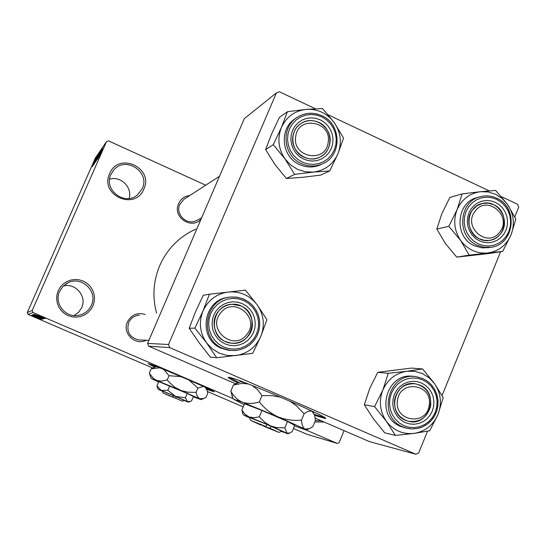 <?xml version="1.0" encoding="UTF-8"?>
<svg xmlns="http://www.w3.org/2000/svg" width="546" height="546" viewBox="0 0 546 546"><rect width="100%" height="100%" fill="white"/><g stroke="black" fill="none" stroke-linecap="round" stroke-linejoin="round"><path stroke-width="0.82" d="M63.356 286.008C75.498 282.582 87.169 296.43 81.675 307.685L78.604 312.285L74.126 315.561M58.231 290.759L60.353 287.1L63.247 284.009L66.755 281.64L70.707 280.105L74.898 279.491L79.129 279.818L83.176 281.074L86.841 283.19L89.947 286.063L92.329 289.544L93.878 293.461L94.513 297.625L94.205 301.822L92.97 305.849L90.861 309.493L87.995 312.585L84.5 314.967L80.562 316.516L76.372 317.151L72.14 316.844L68.079 315.608L64.394 313.5L61.268 310.626L58.866 307.132L57.303 303.194L56.661 299.017L56.975 294.799L58.231 290.759M91.4 305.248C98.164 291.544 81.688 275.594 68.073 282.753L63.036 286.322L59.589 291.434C54.081 302.784 64.503 317.144 77.047 315.547C83.722 314.708 88.507 311.275 91.4 305.248M109.623 179.143C120.734 175.648 132.541 187.353 129.149 198.451M109.63 173.608C118.421 151.44 154.17 167.738 143.844 189.073C135.237 211.241 99.242 195.12 109.63 173.608M142.247 188.588C150.539 171.826 125.232 155.487 113.595 170.195L110.913 174.433C103.214 189.878 124.85 206.354 137.544 194.813L142.247 188.588M206.668 389.325L214.039 391.803C217.929 392.103 151.529 363.697 148.15 363.622L154.771 367.26M146.219 340.226C135.299 346.123 121.922 333.197 127.402 321.99C131.361 314.762 137.292 312.251 145.188 314.462M137.879 315.315L139.36 315.144C134.398 315.622 130.835 318.113 128.665 322.625C126.276 331.811 129.661 337.592 138.8 339.967L140.404 340.022M201.017 219.233C191.257 230.084 172.14 216.81 178.617 203.61C180.876 198.86 184.603 196.164 189.796 195.509M219.506 176.283L184.043 199.229L179.805 204.388C174.993 214.203 186.828 225.757 196.376 220.611L196.997 220.291M156.572 313.131C152.232 296.84 153.303 280.958 159.78 265.493C167.294 248.785 179.265 236.684 195.7 229.197M294.492 425.935L306.129 430.043L304.914 429.081C302.982 427.771 301.842 424.781 301.494 420.106L304.122 413.8C307.439 411.261 310.148 410.476 312.244 411.452L314.646 415.363L325.266 418.529C333.333 419.075 237.319 377.955 229.081 377.354L228.276 377.32C227.723 377.675 230.89 379.531 237.763 382.889M314.305 414.318L324.617 417.629M43.926 317.765L45.366 318.379L43.926 317.765M41.373 316.796L45.175 318.427L41.373 316.796M43.598 317.84L45.038 318.454L43.598 317.84M42.684 317.526L37.374 315.322L42.684 317.526M41.284 317.356L34.35 314.339L41.332 317.246M43.707 318.844L33.599 314.496L43.707 318.844M42.963 319.014L32.965 314.714L42.963 319.014M41.141 319.424L31.579 315.281L41.141 319.424M33.033 312.537L28.058 314.414L27.3 312.517L32.207 310.456L33.033 312.537L233.128 398.628M306.142 430.043L337.21 443.407L339.141 442.581L344.076 430.644M28.058 314.414L152.832 368.038M207.419 391.496L243.223 406.886M293.434 428.46L307.057 434.316L337.21 443.407M38.397 318.1L31.764 315.219L38.445 317.997M33.907 315.957L41.789 319.198L33.92 315.929M39.605 317.936L32.364 314.919L39.605 317.936M32.917 314.824L42.492 319.035L32.917 314.824M40.472 317.601L33.292 314.701L40.472 317.601M39.121 316.503L43.823 318.734L33.941 314.482L39.121 316.503M41.94 316.687L38.07 315.11L41.94 316.687M44.369 317.656L45.823 318.277L44.369 317.656M32.207 310.456L106.497 141.653L108.545 140.895L205.719 185.203M99.713 156.067L100.334 154.668L99.713 156.067M99.133 156.9L99.747 155.508L99.133 156.9M97.686 158.975L102.191 148.949L97.686 158.975M96.949 159.528L100.86 150.853L96.997 159.548M95.632 161.418L99.502 152.839L95.68 161.439M93.973 164.339L98.219 154.716L93.973 164.339M92.37 166.591L96.676 157.009L92.37 166.591M106.497 141.653L95.304 158.094L27.3 312.517M92.165 166.694L96.28 157.589L92.226 166.721M93.004 165.684L97.516 155.781L93.004 165.684M94.656 163.315L99.058 153.528L94.656 163.315M95.925 161.5L100.15 151.945L95.925 161.5M97.243 159.609L101.522 149.945L97.243 159.609M98.662 157.63L101.904 150.273L98.662 157.63M99.379 156.552L102.675 149.154L99.379 156.552M100.02 155.678L103.303 148.246L100.02 155.678M168.516 344.506L169.738 347.618L148.662 346.171L147.57 343.4L168.516 344.506L276.426 92.888L279.402 91.776L315.383 108.77M328.166 114.81L489.243 190.895M501.46 196.662L517.574 204.272L518.7 207.241L514.782 216.871M315.206 418.168L369.376 441.584L415.799 454.224L418.68 452.975L427.552 431.176M442.069 395.516L500.6 251.72M148.662 346.171L235.647 383.777M169.738 347.618L415.799 454.224M276.426 92.888L244.321 118.625L147.57 343.4M229.327 377.402L238.834 382.459M324.174 422.044L314.796 421.983M315.39 420.563L321.492 420.884M149.427 363.97L155.521 366.96M206.361 388.575L212.749 390.895M95.414 159.821L94.158 162.619L95.414 159.821M98.99 153.972L95.673 161.486L99.065 154.006M99.454 153.344L98.205 156.183L99.454 153.344M97.714 157.296L96.246 160.626L97.714 157.296M100.416 152.027L96.997 159.596L100.43 152.006M100.819 151.358L97.577 158.715L100.819 151.358M100.867 151.897L99.549 154.818L100.867 151.897M102.825 149.297L100.457 154.668L102.825 149.297M34.562 316.414L37.408 317.588L34.562 316.414M34.105 315.206L41.824 318.523L34.132 315.138M34.48 315.178L37.49 316.407L34.528 315.069M38.548 316.926L42.076 318.373L38.595 316.81M34.753 314.994L42.561 318.345L34.78 314.926M35.135 314.967L42.806 318.202L35.19 314.844M37.278 315.595L40.261 316.823L37.278 315.595M39.121 315.561L44.649 317.943L39.141 315.506M235.633 355.61L227.409 355.514L219.478 353.255L212.387 348.976L206.627 342.97L216.707 357.739L252.689 353.351L260.79 336.486L266.919 319.642L257.152 304.811L245.427 290.138L209.411 294.212L202.962 311.056L194.929 328.105L206.627 342.97C199.816 332.985 198.594 322.352 202.962 311.056C208.101 300.116 216.557 293.768 228.33 292.021C240.179 291.114 249.781 295.379 257.152 304.811C263.861 314.721 265.076 325.28 260.79 336.486C255.753 347.372 247.372 353.753 235.633 355.61M225.15 343.939L220.932 341.496L217.363 338.158L214.605 334.097L212.81 329.511L212.066 324.631L212.414 319.71L213.827 314.994L216.243 310.722L219.54 307.105L223.539 304.327L228.044 302.532L232.828 301.795L237.653 302.163L242.274 303.61L246.464 306.067L250.013 309.398L252.743 313.452L254.518 318.018L255.255 322.863L254.921 327.757L253.521 332.453L251.133 336.718L247.864 340.335L243.891 343.12L239.401 344.942L234.623 345.707L229.791 345.365L225.15 343.939M240.875 305.897L232.173 304.299C212.681 304.388 207.371 334.739 225.675 341.68L231.368 343.175C252.259 346.266 260.565 313.506 240.875 305.897M228.863 297.331C203.064 299.01 197.27 339.155 221.567 348.341L228.576 350.286L231.026 350.491M194.929 328.105L189.182 328.262L199.051 342.683L210.408 357.125L216.707 357.739M189.182 328.262L195.509 311.814L203.303 295.256L209.411 294.212M220.427 313.227C206.477 330.091 234.439 352.088 246.976 334.227C260.811 317.472 233.101 295.434 220.427 313.227M248.41 335.722C243.987 341.161 238.309 343.646 231.368 343.175C216.878 342.322 208.715 323.02 218.113 311.759C221.751 307.221 226.433 304.736 232.173 304.299C247.918 302.737 258.606 323.491 248.41 335.722M397.522 400.361C393.666 421.567 426.931 426.515 429.204 405.187C433.08 384.125 399.911 378.951 397.522 400.361M430.705 405.412C427.627 417.383 420.188 422.665 408.388 421.253C398.491 417.895 393.878 410.776 394.553 399.904C397.324 388.629 404.265 383.258 415.37 383.79C426.167 386.602 431.279 393.809 430.705 405.412M328.166 142.445C332.173 121.424 298.225 115.001 295.741 136.425C291.762 157.603 325.805 163.8 328.166 142.445M292.881 136.329C293.864 130.637 296.731 126.269 301.474 123.232C314.196 114.66 332.883 127.866 329.88 143.195C328.74 149.618 325.334 154.286 319.656 157.2C306.92 163.984 290.056 150.908 292.881 136.329M499.863 231.866C512.674 215.923 486.786 194.349 475.061 211.302C462.148 227.341 488.26 248.887 499.863 231.866M472.474 210.033L476.924 205.828L482.473 203.453C498.034 199.078 511.186 220.755 500.771 233.497C497.87 237.292 494.116 239.585 489.509 240.363C474.29 243.482 462.366 222.324 472.474 210.033M395.42 435.401L384.698 432.821L373.232 418.543L364.353 404.777L374.57 406.633L386.391 421.328L395.42 435.401L414.086 433.401L429.722 430.739L438.015 414.421L443.202 397.611L434.452 383.463L422.618 368.959L406.934 371.26L414.769 371.335L422.297 373.519L429.006 377.661L434.452 383.463C440.888 393.093 442.076 403.412 438.015 414.421C433.251 425.129 425.273 431.456 414.086 433.401C402.784 434.527 393.55 430.501 386.391 421.328C379.866 411.629 378.671 401.235 382.801 390.144L374.57 406.633M421.492 382.992L425.491 385.346L428.883 388.575L431.497 392.506L433.203 396.956L433.92 401.692L433.613 406.483L432.296 411.09L430.03 415.288L426.924 418.857L423.143 421.628L418.871 423.457L414.318 424.256L409.712 423.969L405.282 422.624L401.255 420.277L397.843 417.048L395.202 413.104L393.475 408.633L392.758 403.869L393.072 399.051L394.41 394.424L396.696 390.219L399.822 386.65L403.63 383.886L407.917 382.084L412.483 381.313L417.076 381.62L421.492 382.992M405.473 420.27L408.388 421.253C429.17 427.272 440.001 392.936 419.854 385.101L415.37 383.79C395.086 379.675 386.029 412.858 405.473 420.27M414.414 376.515L413.786 376.453C386.172 371.287 374.222 416.393 400.648 426.433L406.101 428.078M364.353 404.777L369.758 388.356L377.743 372.324L411.254 368.079L422.618 368.959M377.743 372.324L388.281 373.321L382.801 390.144C387.674 379.388 395.72 373.089 406.934 371.26L388.281 373.321M313.356 172.099L305.33 171.799L297.584 169.383L290.656 165.001L285.026 158.954L294.615 174.365L313.356 172.099L329.729 170.932L337.885 153.904L343.577 138.131L334.295 122.659L322.556 108.586L306.149 109.384L287.408 111.718L281.408 127.484L273.314 144.69L285.026 158.954C278.371 148.969 277.163 138.479 281.408 127.484C286.418 116.851 294.663 110.818 306.149 109.384C317.704 108.784 327.088 113.206 334.295 122.659C340.861 132.576 342.055 142.991 337.885 153.904C332.985 164.489 324.809 170.55 313.356 172.099M303.651 159.091L299.536 156.586L296.041 153.214L293.345 149.154L291.584 144.594L290.854 139.783L291.189 134.951L292.567 130.351L294.915 126.208L298.123 122.734L302.027 120.1L306.422 118.441L311.09 117.84L315.8 118.318L320.311 119.854L324.399 122.372L327.866 125.737L330.535 129.791L332.275 134.323L333.005 139.107L332.678 143.912L331.32 148.492L328.992 152.627L325.812 156.101L321.935 158.749L317.56 160.428L312.892 161.056L308.176 160.606L303.651 159.091M318.809 122.386C312.831 119.765 307.05 120.045 301.474 123.232C288.827 130.221 290.431 151.556 304.026 157.2C309.302 159.521 314.516 159.521 319.656 157.2C333.702 151.256 333.135 128.385 318.809 122.386M296.492 117.84L295.7 118.373C278.76 128.174 281.197 156.968 299.618 164.599C306.661 167.704 313.643 167.765 320.557 164.79L321.901 164.128M329.729 170.932L320.639 175.123L302.477 177.32L286.384 178.487L294.615 174.365M286.384 178.487L275.027 164.619L265.622 149.59L273.314 144.69M265.622 149.59L271.526 134.159L279.375 117.451L287.408 111.718M502.695 251.392L489.469 253.467L456.756 257.125L445.29 243.393L436.841 229.047L448.798 226.317L460.619 240.431L469.198 255.132L502.695 251.392L511.036 234.91L515.827 219.123L507.514 204.368L495.672 190.438L480.623 191.687L488.274 191.953L495.625 194.287L502.19 198.526L507.514 204.368C513.806 213.998 514.98 224.181 511.036 234.91C506.388 245.325 498.607 251.351 487.68 252.989C476.644 253.815 467.629 249.631 460.619 240.431C454.238 230.733 453.057 220.482 457.077 209.671L448.798 226.317M495.358 202.341L499.269 204.757L502.586 208.012L505.146 211.95L506.818 216.366L507.521 221.041L507.227 225.744L505.944 230.248L503.74 234.316L500.716 237.756L497.024 240.383L492.854 242.076L488.404 242.745L483.906 242.356L479.586 240.922L475.648 238.513L472.31 235.251L469.731 231.306L468.038 226.87L467.328 222.167L467.629 217.438L468.932 212.913L471.157 208.838L474.208 205.398L477.921 202.784L482.104 201.112L486.561 200.471L491.052 200.887L495.358 202.341M479.634 238.93L484.493 240.376L489.509 240.363C506.586 238.609 509.718 211.316 493.639 204.689L488.138 203.126L482.473 203.453C466.182 206.313 464.059 232.596 479.634 238.93M479.702 196.894L478.112 197.324C456.019 201.515 453.364 237.21 474.549 245.802L481.988 247.884L489.052 247.577M436.841 229.047L441.857 213.609L449.884 197.427L462.148 193.885L457.077 209.671C461.82 199.208 469.669 193.216 480.623 191.687L462.148 193.885M456.756 257.125L469.198 255.132M172.727 396.942L182.371 401.194L184.343 400.395L173.594 395.632L172.775 396.956L169.942 396.062L163.056 392.977L162.271 391.025M172.775 396.956L163.056 392.977M173.58 395.632L162.264 391.011M184.132 400.484L188.479 402.156L187.503 401.638L190.37 401.392L191.605 400.75L193.427 396.471L187.223 393.448L158.777 381.627L156.941 385.92L157.596 387.933M185.374 397.781L175.607 396.416L187.503 401.638L185.374 397.781L187.223 393.448M167.847 390.281L161.35 390.458L175.607 396.416L167.847 390.281L169.697 385.947M162.353 391.229L158.122 389.243L161.35 390.458L156.941 385.92M193.304 396.765L200.948 399.624L199.44 398.751L179.982 390.11L156.525 380.364L151.297 378.487L158.613 382.023M188.971 380.03L197.87 388.11L196.055 392.369L197.324 396.41L199.44 398.751L203.999 398.382L206.019 397.331L207.787 393.154L207.077 390.363L205.207 387.25M197.87 388.11L203.433 386.432M196.055 392.369L187.865 392.199L181.074 390.554L174.87 387.244L169.56 382.623L167.192 379.989L169.021 375.716L180.985 376.603M167.192 379.989L161.623 381.094L157.207 380.61L153.494 378.514L150.136 374.413L149.345 373.02L151.146 368.823L159.671 367.813M163.8 369.465L169.021 375.716M149.345 373.02L150.43 376.317M153.139 367.915L151.146 368.823M206.606 389.182L205.883 387.558M172.659 397.215L175.525 398.136L176.338 396.805M182.371 401.194L175.525 398.136M278.979 432.371L281.818 431.21L267.192 424.583L265.875 426.501L259.787 424.57L250.614 420.359L249.467 417.526M265.875 426.501L250.614 420.359M267.192 424.583L249.44 417.465M281.381 431.395L287.892 433.79L287.046 433.231L290.069 432.903L292.117 431.627L294.731 425.348L287.483 421.437L261.978 410.462L244.54 403.753L241.885 410.06L243.018 414.005M284.814 427.832L276.549 427.573L270.598 425.88L287.046 433.231L284.814 427.832L287.483 421.437M259.282 416.871L253.972 417.731L249.044 416.939L270.598 425.88L265.24 422.72L259.282 416.871L261.978 410.462M249.645 417.956L243.373 414.885L249.044 416.939L245.011 414.209L241.885 410.06M314.646 415.363L315.452 420.406L312.906 426.528L309.63 428.61L304.914 429.081L278.044 416.857L242.485 402.218L233.326 399.119L244.164 404.641M301.494 420.106C293.4 420.905 285.585 419.819 278.044 416.857C270.686 413.411 264.455 408.435 259.343 401.931L262.005 395.597L271.505 395.591L280.774 397.208M289.899 401.139L296.505 405.91L304.122 413.8M259.343 401.931C253.262 403.828 247.645 403.924 242.485 402.218C237.592 400.068 233.708 396.376 230.835 391.148L233.442 384.978L242.069 383.394L248.239 383.954M252.245 385.51L257.61 389.742L262.005 395.597M230.835 391.148L232.739 397.672M237.251 383.101L233.442 384.978M245.639 382.958L240.656 381.715M309.159 409.766L312.244 411.452L313.636 412.906M263.779 425.832L263.704 426.249L269.874 428.214L271.198 426.303M263.704 426.249L278.945 432.391L269.874 428.214M243.939 299.201L248.621 301.89L252.668 305.494L255.91 309.848L258.224 314.776L259.507 320.072L259.705 325.525L258.818 330.91L256.873 335.995L253.958 340.574L250.184 344.465L245.714 347.495L240.725 349.542L235.428 350.518L230.037 350.382L222.986 348.423C198.15 339.032 204.736 297.911 231.142 297.031L237.653 297.304L243.898 299.181M223.812 347.085L229.177 348.73L234.76 349.126L240.281 348.239L245.468 346.137L250.061 342.908L253.829 338.725L256.593 333.804L258.203 328.378L258.592 322.727L257.746 317.124L255.692 311.855L252.539 307.173L248.444 303.323L243.605 300.484L238.268 298.812L232.692 298.382L227.163 299.228L221.949 301.303L217.328 304.511L213.52 308.688L210.722 313.629L209.084 319.082L208.688 324.768L209.541 330.412L211.623 335.715L214.803 340.411L218.939 344.267L223.812 347.085M422.918 378.59L427.566 381.32L431.545 385.012L434.684 389.496L436.841 394.581L437.912 400.027L437.865 405.603L436.684 411.042L434.432 416.113L431.21 420.577L427.156 424.242L422.454 426.931L417.308 428.528L411.964 428.958L406.661 428.194L403.05 426.952C376.474 416.857 388.493 371.498 416.257 376.692L422.836 378.555M422.747 379.92L417.649 378.337L412.339 377.975L407.07 378.863L402.109 380.944L397.706 384.131L394.096 388.261L391.448 393.12L389.899 398.471L389.53 404.04L390.37 409.548L392.362 414.714L395.413 419.28L399.365 423.007L404.02 425.716L409.138 427.272L414.462 427.593L419.724 426.672L424.658 424.556L429.026 421.355L432.609 417.226L435.223 412.38L436.745 407.057L437.1 401.522L436.274 396.048L434.302 390.916L431.279 386.37L427.368 382.644L422.747 379.92M321.901 115.779C341.728 124.195 342.151 155.958 322.522 163.827C315.568 166.817 308.545 166.755 301.46 163.636C282.944 155.951 280.494 126.993 297.529 117.137C305.296 112.524 313.39 112.053 321.806 115.732M302.348 162.148L307.582 163.902L313.035 164.421L318.42 163.691L323.485 161.746L327.962 158.688L331.634 154.668L334.316 149.897L335.886 144.601L336.261 139.053L335.421 133.524L333.408 128.29L330.33 123.614L326.324 119.724L321.601 116.817L316.387 115.035L310.947 114.483L305.555 115.172L300.471 117.09L295.959 120.127L292.253 124.14L289.53 128.931L287.94 134.248L287.558 139.837L288.404 145.4L290.438 150.662L293.55 155.364L297.59 159.255L302.348 162.148M496.771 198.287C518.871 207.623 514.175 245.222 490.581 247.318L483.845 247.277L477.334 245.304C456.033 236.671 458.701 200.771 480.91 196.567C486.281 195.318 491.509 195.864 496.594 198.198M496.58 199.351L491.605 197.666L486.418 197.181L481.272 197.918L476.433 199.85L472.14 202.873L468.618 206.845L466.031 211.561L464.53 216.782L464.182 222.256L465.008 227.689L466.96 232.821L469.942 237.38L473.805 241.148L478.351 243.932L483.353 245.584L488.547 246.034L493.686 245.263L498.505 243.304L502.77 240.26L506.258 236.288L508.811 231.586L510.292 226.385L510.633 220.953L509.814 215.554L507.882 210.449L504.927 205.903L501.098 202.143L496.58 199.351M113.595 170.195L113.268 170.584M68.073 282.753L65.977 283.913M228.576 350.286L235.435 350.518L240.745 349.542L245.734 347.488L250.211 344.458L253.992 340.561L256.907 335.974L258.845 330.883L259.732 325.498L259.527 320.045L258.238 314.742L255.917 309.814L252.661 305.46L248.607 301.87L243.052 298.819L236.739 297.16L231.142 297.031M138.8 339.967L148.894 340.315M201.576 217.936L196.376 220.611M416.257 376.692L422.863 378.562M422.891 378.576L427.566 381.299L431.565 384.985L434.725 389.475L436.896 394.56L437.981 400.013L437.94 405.582L436.766 411.029L434.514 416.1L431.285 420.57L427.218 424.242L422.502 426.931L417.349 428.535L411.984 428.965L404.238 427.668M320.557 164.79L322.522 163.827C342.212 155.931 341.776 124.092 321.887 115.725M321.853 115.711C313.424 112.032 305.316 112.51 297.529 117.137M480.91 196.567C486.309 195.311 491.564 195.85 496.676 198.198M496.73 198.218C518.987 207.46 514.325 245.188 490.581 247.318L487.735 247.802M151.297 378.487L150 375.245M200.976 399.611L203.385 398.635M156.422 366.598L152.689 368.1M158.122 389.243L157.337 387.278M188.493 402.149L189.988 401.549M233.326 399.119L231.777 395.277M306.265 429.989L308.176 429.204M240.779 381.668L236.104 383.565M243.373 414.885L242.438 412.571M287.954 433.763L289.162 433.271"/></g></svg>
